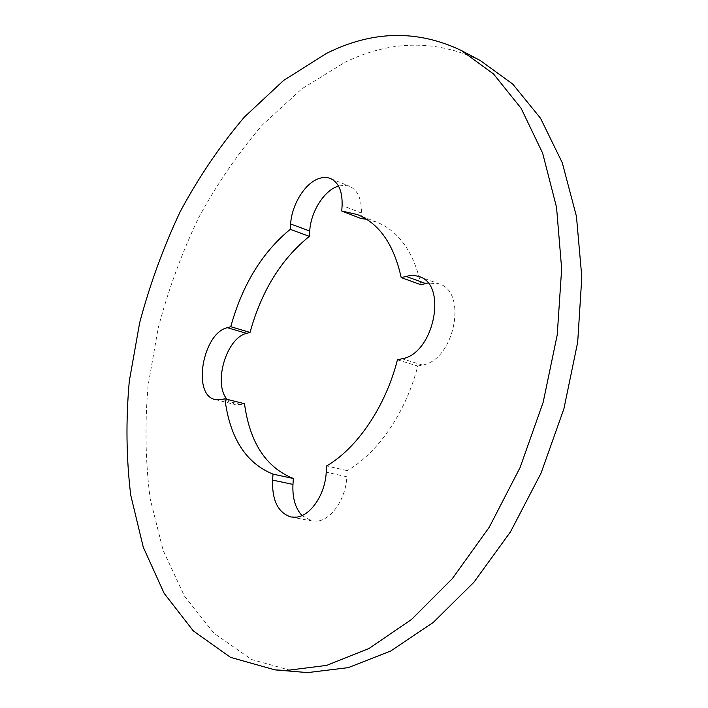 <?xml version="1.0" encoding="UTF-8"?>
<svg xmlns="http://www.w3.org/2000/svg" width="708" height="708" viewBox="0 0 708 708"><rect width="100%" height="100%" fill="white"/><g stroke="black" fill="none" stroke-linecap="round" stroke-linejoin="round"><path stroke-width="0.53" stroke-dasharray="3.54 2.66" d="M301.997 515.566L311.697 520.955L316.857 521.159C331.309 520.141 345.964 498.759 346.84 476.794L347.177 470.634L326.6 465.944M296.263 671.954L251.623 659.529L214.037 633.315L184.425 596.048L163.141 550.373L150.167 498.733C145.45 462.112 144.751 424.481 148.061 385.833L158.158 328.123C168.265 289.97 181.717 253.234 198.514 217.931C217.064 183.85 238.392 152.822 262.509 124.838L301.803 88.854L344.743 62.41C390.869 40.002 436.11 39.418 480.466 60.658M366.656 219.285L376.753 222.144C398.816 231.109 413.605 251.995 421.118 284.802M397.427 359.806L417.747 366.045C406.118 412.189 377.718 453.341 347.177 470.634M227.091 399.33L234.729 404.463L241.047 404.507L244.517 403.746M417.747 366.045L422.375 365.045C454.315 360.372 468.094 291.784 438.96 283.855L427.915 283.014M361.089 218.568L361.399 213.046C361.753 199.116 357.805 190.195 349.557 186.292L344.247 185.222L338.521 186.062M241.047 404.507L221.427 399.551M346.84 476.794L326.229 472.174M422.375 365.045L402.047 358.761M361.399 213.046L342.097 205.453M291.015 516.99L311.697 520.955M376.753 222.144L357.336 214.542M215.161 399.533L234.729 404.463M418.994 276.536L438.96 283.855M330.459 178.513L349.557 186.292"/><path stroke-width="1.06" d="M273.014 474.121C245.924 463.12 229.879 438.004 224.887 398.772L244.517 403.746C249.774 442.606 266.058 467.528 293.36 478.502L273.014 474.121L272.589 480.095C271.996 500.574 278.138 512.875 291.015 516.99L296.148 517.176C310.538 516.097 325.246 494.405 326.229 472.174L326.6 465.944C357.098 448.332 385.603 406.551 397.427 359.806L402.047 358.761C433.916 353.876 448.005 284.368 418.994 276.536L414.446 275.465L410.631 275.394L401.197 277.589L421.118 284.802L425.676 283.527L405.755 276.279M293.36 478.502L292.97 484.414C292.298 497.821 295.298 508.202 301.997 515.566M366.656 219.285L361.089 218.568L341.76 211.028L342.097 205.453C342.522 191.372 338.645 182.398 330.459 178.513C326.689 177.027 322.591 177.124 318.166 178.823C304.529 183.806 291.705 205.054 290.625 223.967L290.245 229.339L309.378 236.357C281.218 259.048 261.438 291.068 250.039 332.424L230.764 326.707C242.313 284.89 262.137 252.429 290.245 229.339M338.521 186.062L337.194 186.514C323.512 191.355 310.724 212.311 309.732 231.038L309.378 236.357M286.174 670.494L274.854 669.865L230.516 657.36L193.319 630.925L164.141 593.313L143.281 547.213L130.723 495.096C126.263 458.147 125.785 420.163 129.298 381.143L139.644 322.866C149.884 284.324 163.433 247.198 180.283 211.48C198.868 176.982 220.206 145.538 244.295 117.139L283.51 80.526L326.317 53.489C372.293 30.471 417.339 29.497 461.466 50.578L493.52 73.959L521.115 108.297L542.629 153.132L556.541 207.294L561.656 268.774L557.231 334.866L543.169 402.294L520.079 467.554L489.21 527.283L452.359 578.613L411.578 619.429L369.01 648.493L326.645 665.396L286.174 670.494M461.466 50.578L480.466 60.658L512.716 84.057L540.523 118.236L562.258 162.716L576.436 216.312L581.817 277.049L577.684 342.256L563.922 408.711L541.124 472.979L510.521 531.779L473.873 582.295L433.216 622.456L390.683 651.033L348.256 667.635L307.644 672.6L274.854 669.865M341.76 211.028L357.336 214.542C379.249 223.454 393.869 244.464 401.197 277.589M250.039 332.424L246.596 333.38C226.472 337.734 212.913 383.559 227.091 399.33M427.915 283.014L425.676 283.527M230.764 326.707L227.339 327.689C202.656 333.132 191.859 395.25 215.161 399.533L221.427 399.551L224.887 398.772M292.97 484.414L272.589 480.095M309.732 231.038L290.625 223.967M246.596 333.38L227.339 327.689"/></g></svg>
